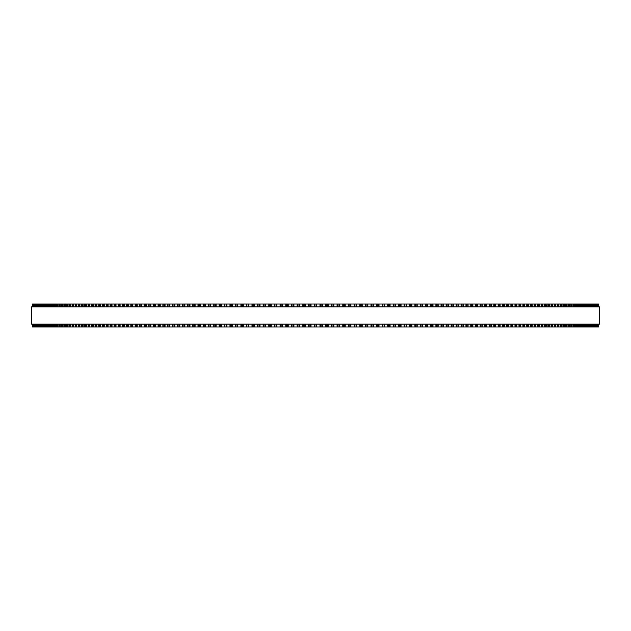 <?xml version="1.0" encoding="UTF-8"?>
<svg xmlns="http://www.w3.org/2000/svg" width="631" height="631" viewBox="0 0 631 631"><rect width="100%" height="100%" fill="white"/><g stroke="black" fill="none" stroke-linecap="round" stroke-linejoin="round"><path stroke-width="0.95" d="M598.701 326.976L598.701 324.105L598.716 326.976L598.701 324.105L598.716 326.976L235.418 326.976L235.434 324.105M598.701 304.024L598.701 306.895L598.716 304.024L598.701 306.895L598.716 304.024L235.418 304.024L235.434 306.895M235.418 324.105L235.418 326.976L224.526 326.976L224.557 324.105M235.418 306.895L235.418 304.024L224.526 304.024L224.557 306.895M224.526 324.105L224.526 326.976L213.783 326.976L213.814 324.105M224.526 306.895L224.526 304.024L213.783 304.024L213.814 306.895M213.783 324.105L213.783 326.976L208.475 326.976L208.514 324.105M213.783 306.895L213.783 304.024L208.475 304.024L208.514 306.895M208.475 324.105L208.475 326.976L203.206 326.976L203.245 324.105M208.475 306.895L208.475 304.024L203.206 304.024L203.245 306.895M203.206 324.105L203.206 326.976L197.984 326.976L198.031 324.105M203.206 306.895L203.206 304.024L197.984 304.024L198.031 306.895M197.984 324.105L197.984 326.976L192.81 326.976L192.857 324.105M197.984 306.895L197.984 304.024L192.81 304.024L192.857 306.895M192.81 324.105L192.81 326.976L187.683 326.976L187.738 324.105M192.81 306.895L192.81 304.024L187.683 304.024L187.738 306.895M187.683 324.105L187.683 326.976L182.611 326.976L182.674 324.105M187.683 306.895L187.683 304.024L182.611 304.024L182.674 306.895M182.611 324.105L182.611 326.976L177.595 326.976L177.658 324.105M182.611 306.895L182.611 304.024L177.595 304.024L177.658 306.895M177.595 324.105L177.595 326.976L172.634 326.976L172.705 324.105M177.595 306.895L177.595 304.024L172.634 304.024L172.705 306.895M172.634 324.105L172.634 326.976L167.728 326.976L167.807 324.105M172.634 306.895L172.634 304.024L167.728 304.024L167.807 306.895M167.728 324.105L167.728 326.976L162.885 326.976L162.972 324.105M167.728 306.895L167.728 304.024L162.885 304.024L162.972 306.895M162.885 324.105L162.885 326.976L158.192 326.976M162.885 306.895L162.885 304.024L158.192 304.024M158.105 324.105L158.105 326.976L153.483 326.976M158.105 306.895L158.105 304.024L153.483 304.024M153.38 324.105L153.38 326.976L148.837 326.976M153.38 306.895L153.38 304.024L148.837 304.024M148.735 324.105L148.735 326.976L144.262 326.976M148.735 306.895L148.735 304.024L144.262 304.024M144.144 324.105L144.144 326.976L139.751 326.976M144.144 306.895L144.144 304.024L139.751 304.024M139.632 324.105L139.632 326.976L135.318 326.976M139.632 306.895L139.632 304.024L135.318 304.024M135.192 324.105L135.192 326.976L130.956 326.976M135.192 306.895L135.192 304.024L130.956 304.024M130.822 324.105L130.822 326.976L126.665 326.976M130.822 306.895L130.822 304.024L126.665 304.024M126.523 324.105L126.523 326.976L122.453 326.976M126.523 306.895L126.523 304.024L122.453 304.024M122.304 324.105L122.304 326.976L118.328 326.976M122.304 306.895L122.304 304.024L118.328 304.024M118.171 324.105L118.171 326.976L114.108 326.976L114.282 324.105M118.171 306.895L118.171 304.024L114.108 304.024L114.282 306.895M114.108 324.105L114.108 326.976L110.133 326.976L110.299 324.105M114.108 306.895L114.108 304.024L110.133 304.024L110.299 306.895M110.133 324.105L110.133 326.976L106.237 326.976L106.394 324.105M110.133 306.895L110.133 304.024L106.237 304.024L106.394 306.895M106.237 324.105L106.237 326.976L102.427 326.976L102.577 324.105M106.237 306.895L106.237 304.024L102.427 304.024L102.577 306.895M102.427 324.105L102.427 326.976L98.712 326.976L98.846 324.105M102.427 306.895L102.427 304.024L98.712 304.024L98.846 306.895M98.712 324.105L98.712 326.976L95.076 326.976L95.21 324.105M98.712 306.895L98.712 304.024L95.076 304.024L95.21 306.895M95.076 324.105L95.076 326.976L91.534 326.976L91.661 324.105M95.076 306.895L95.076 304.024L91.534 304.024L91.661 306.895M91.534 324.105L91.534 326.976L88.08 326.976L88.198 324.105M91.534 306.895L91.534 304.024L88.08 304.024L88.198 306.895M88.08 324.105L88.08 326.976L84.72 326.976L84.83 324.105M88.08 306.895L88.08 304.024L84.72 304.024L84.83 306.895M84.72 324.105L84.72 326.976L81.454 326.976L81.557 324.105M84.72 306.895L84.72 304.024L81.454 304.024L81.557 306.895M81.454 324.105L81.454 326.976L78.283 326.976L78.378 324.105M81.454 306.895L81.454 304.024L78.283 304.024L78.378 306.895M78.283 324.105L78.283 326.976L75.207 326.976L75.302 324.105M78.283 306.895L78.283 304.024L75.207 304.024L75.302 306.895M75.207 324.105L75.207 326.976L72.234 326.976L72.32 324.105M75.207 306.895L75.207 304.024L72.234 304.024L72.32 306.895M72.234 324.105L72.234 326.976L69.355 326.976L69.434 324.105M72.234 306.895L72.234 304.024L69.355 304.024L69.434 306.895M69.355 324.105L69.355 326.976L66.578 326.976L66.649 324.105M69.355 306.895L69.355 304.024L66.578 304.024L66.649 306.895M66.578 324.105L66.578 326.976L63.905 326.976L63.968 324.105M66.578 306.895L66.578 304.024L63.905 304.024L63.968 306.895M63.905 324.105L63.905 326.976L61.333 326.976L61.388 324.105M63.905 306.895L63.905 304.024L61.333 304.024L61.388 306.895M61.333 324.105L61.333 326.976L58.864 326.976L58.92 324.105M61.333 306.895L61.333 304.024L58.864 304.024L58.92 306.895M58.864 324.105L58.864 326.976L56.498 326.976L56.545 324.105M58.864 306.895L58.864 304.024L56.498 304.024L56.545 306.895M56.498 324.105L56.498 326.976L54.234 326.976L54.282 324.105M56.498 306.895L56.498 304.024L54.234 304.024L54.282 306.895M54.234 324.105L54.234 326.976L52.081 326.976L52.128 324.105M54.234 306.895L54.234 304.024L52.081 304.024L52.128 306.895M52.081 324.105L52.081 326.976L50.038 326.976L50.078 324.105M52.081 306.895L52.081 304.024L50.038 304.024L50.078 306.895M50.038 324.105L50.038 326.976L46.268 326.976L46.3 324.105M50.038 306.895L50.038 304.024L46.268 304.024L46.3 306.895M46.268 324.105L46.268 326.976L38.783 326.976L38.799 324.105M46.268 306.895L46.268 304.024L38.783 304.024L38.799 306.895M38.783 324.105L38.783 326.976L36.574 326.976L36.582 324.105M38.783 306.895L38.783 304.024L36.574 304.024L36.582 306.895M36.574 324.105L36.574 326.976L32.284 326.976L32.299 324.105L32.284 326.976M36.574 306.895L36.574 304.024L32.284 304.024L32.299 306.895L32.284 304.024M598.567 304.024L598.567 306.895L598.567 304.024M598.567 326.976L598.567 324.105L598.567 326.976M598.322 304.024L598.322 306.895L598.322 304.024M598.322 326.976L598.322 324.105L598.322 326.976M597.959 304.024L597.959 306.895L597.959 304.024M597.959 326.976L597.959 324.105L597.959 326.976M597.478 304.024L597.478 306.895L597.478 304.024M597.478 326.976L597.478 324.105L597.478 326.976M596.887 304.024L596.887 306.895L596.887 304.024M596.887 326.976L596.887 324.105L596.887 326.976M596.177 304.024L596.177 306.895L596.185 304.024M596.177 326.976L596.177 324.105L596.185 326.976M595.356 304.024L595.356 306.895L595.364 304.024M595.356 326.976L595.356 324.105L595.364 326.976M594.418 306.895L594.418 304.024L594.426 306.895M594.418 324.105L594.418 326.976L594.426 324.105M593.369 304.024L593.369 306.895L593.377 304.024M593.369 326.976L593.369 324.105L593.377 326.976M592.201 306.895L592.201 304.024L592.217 306.895M592.201 324.105L592.201 326.976L592.217 324.105M590.924 304.024L590.924 306.895L590.939 304.024M590.924 326.976L590.924 324.105L590.939 326.976M589.535 304.024L589.535 306.895L589.559 304.024M589.535 326.976L589.535 324.105L589.559 326.976M588.037 304.024L588.037 306.895L588.06 304.024M588.037 326.976L588.037 324.105L588.06 326.976M586.42 304.024L586.42 306.895L586.451 304.024M586.42 326.976L586.42 324.105L586.451 326.976M584.7 306.895L584.7 304.024L584.732 306.895M584.7 324.105L584.7 326.976L584.732 324.105M582.87 304.024L582.87 306.895L582.902 304.024M582.87 326.976L582.87 324.105L582.902 326.976M580.922 306.895L580.922 304.024L580.962 306.895M580.922 324.105L580.922 326.976L580.962 324.105M578.872 306.895L578.872 304.024L578.919 306.895M578.872 324.105L578.872 326.976L578.919 324.105M576.718 306.895L576.718 304.024L576.766 306.895M576.718 324.105L576.718 326.976L576.766 324.105M574.455 306.895L574.455 304.024L574.502 306.895M574.455 324.105L574.455 326.976L574.502 324.105M572.08 306.895L572.08 304.024L572.136 306.895M572.08 324.105L572.08 326.976L572.136 324.105M569.612 306.895L569.612 304.024L569.667 306.895M569.612 324.105L569.612 326.976L569.667 324.105M567.032 306.895L567.032 304.024L567.095 306.895M567.032 324.105L567.032 326.976L567.095 324.105M564.351 306.895L564.351 304.024L564.422 306.895M564.351 324.105L564.351 326.976L564.422 324.105M561.566 306.895L561.566 304.024L561.645 306.895M561.566 324.105L561.566 326.976L561.645 324.105M558.68 306.895L558.68 304.024L558.766 306.895M558.68 324.105L558.68 326.976L558.766 324.105M555.698 306.895L555.698 304.024L555.793 306.895M555.698 324.105L555.698 326.976L555.793 324.105M552.622 306.895L552.622 304.024L552.717 306.895M552.622 324.105L552.622 326.976L552.717 324.105M549.443 306.895L549.443 304.024L549.546 306.895M549.443 324.105L549.443 326.976L549.546 324.105M546.17 306.895L546.17 304.024L546.28 306.895M546.17 324.105L546.17 326.976L546.28 324.105M542.802 306.895L542.802 304.024L542.92 306.895M542.802 324.105L542.802 326.976L542.92 324.105M539.339 306.895L539.339 304.024L539.466 306.895M539.339 324.105L539.339 326.976L539.466 324.105M535.79 306.895L535.79 304.024L535.924 306.895M535.79 324.105L535.79 326.976L535.924 324.105M532.154 306.895L532.154 304.024L532.288 306.895M532.154 324.105L532.154 326.976L532.288 324.105M528.423 306.895L528.423 304.024L528.573 306.895M528.423 324.105L528.423 326.976L528.573 324.105M524.606 306.895L524.606 304.024L524.763 306.895M524.606 324.105L524.606 326.976L524.763 324.105M520.701 306.895L520.701 304.024L520.867 306.895M520.701 324.105L520.701 326.976L520.867 324.105M516.718 306.895L516.718 304.024L516.892 306.895M516.718 324.105L516.718 326.976L516.892 324.105M512.672 304.024L512.829 306.895M512.672 326.976L512.829 324.105M508.547 304.024L508.696 306.895M508.547 326.976L508.696 324.105M504.335 304.024L504.477 306.895M504.335 326.976L504.477 324.105M500.044 304.024L500.178 306.895M500.044 326.976L500.178 324.105M495.682 304.024L495.808 306.895M495.682 326.976L495.808 324.105M491.249 304.024L491.368 306.895M491.249 326.976L491.368 324.105M486.738 304.024L486.856 306.895M486.738 326.976L486.856 324.105M482.163 304.024L482.265 306.895M482.163 326.976L482.265 324.105M477.517 304.024L477.62 306.895M477.517 326.976L477.62 324.105M472.808 304.024L472.895 306.895M472.808 326.976L472.895 324.105M468.028 306.895L468.028 304.024L468.115 306.895M468.028 324.105L468.028 326.976L468.115 324.105M463.193 306.895L463.193 304.024L463.272 306.895M463.193 324.105L463.193 326.976L463.272 324.105M458.295 306.895L458.295 304.024L458.366 306.895M458.295 324.105L458.295 326.976L458.366 324.105M453.342 306.895L453.342 304.024L453.405 306.895M453.342 324.105L453.342 326.976L453.405 324.105M448.325 306.895L448.325 304.024L448.389 306.895M448.325 324.105L448.325 326.976L448.389 324.105M443.262 306.895L443.262 304.024L443.317 306.895M443.262 324.105L443.262 326.976L443.317 324.105M438.143 306.895L438.143 304.024L438.19 306.895M438.143 324.105L438.143 326.976L438.19 324.105M432.969 306.895L432.969 304.024L433.016 306.895M432.969 324.105L432.969 326.976L433.016 324.105M427.755 306.895L427.755 304.024L427.794 306.895M427.755 324.105L427.755 326.976L427.794 324.105M422.486 306.895L422.486 304.024L422.525 306.895M422.486 324.105L422.486 326.976L422.525 324.105M417.186 306.895L417.186 304.024L417.217 306.895M417.186 324.105L417.186 326.976L417.217 324.105M411.838 304.024L411.838 306.895L411.862 304.024M411.838 326.976L411.838 324.105L411.862 326.976M406.443 306.895L406.443 304.024L406.474 306.895M406.443 324.105L406.443 326.976L406.474 324.105M401.024 304.024L401.024 306.895L401.048 304.024M401.024 326.976L401.024 324.105L401.048 326.976M395.566 306.895L395.566 304.024L395.582 306.895M395.566 324.105L395.566 326.976L395.582 324.105M390.068 304.024L390.068 306.895L390.084 304.024M390.068 326.976L390.068 324.105L390.084 326.976M384.547 304.024L384.547 306.895L384.563 304.024M384.547 326.976L384.547 324.105L384.563 326.976M378.994 304.024L378.994 306.895L379.01 304.024M378.994 326.976L378.994 324.105L379.01 326.976M373.418 304.024L373.418 306.895L373.426 304.024M373.418 326.976L373.418 324.105L373.426 326.976M367.818 304.024L367.818 306.895L367.826 304.024M367.818 326.976L367.818 324.105L367.826 326.976M362.194 304.024L362.194 306.895L362.202 304.024M362.194 326.976L362.194 324.105L362.202 326.976M356.554 304.024L356.554 306.895L356.562 304.024M356.554 326.976L356.554 324.105L356.562 326.976M350.899 304.024L350.899 306.895L350.899 304.024M350.899 326.976L350.899 324.105L350.899 326.976M345.228 304.024L345.228 306.895L345.228 304.024M345.228 326.976L345.228 324.105L345.228 326.976M339.541 304.024L339.541 306.895L339.541 304.024M339.541 326.976L339.541 324.105L339.541 326.976M333.846 304.024L333.846 306.895L333.846 304.024M333.846 326.976L333.846 324.105L333.846 326.976M328.144 304.024L328.144 306.895L328.144 304.024M328.144 326.976L328.144 324.105L328.144 326.976M599.45 306.895L31.55 306.895L31.55 324.105L599.45 324.105L599.45 306.895M314.27 326.976L314.27 324.105M314.27 306.895L314.27 304.024M311.02 326.976L311.02 324.105M311.02 306.895L311.02 304.024M310.413 326.976L310.413 324.105M310.413 306.895L310.413 304.024M309.151 326.976L309.151 324.105M309.151 306.895L309.151 304.024M308.559 326.976L308.559 324.105M308.559 306.895L308.559 304.024M305.309 326.976L305.309 324.105M305.309 306.895L305.309 304.024M304.686 326.976L304.686 324.105M304.686 306.895L304.686 304.024M303.432 326.976L303.432 324.105M303.432 306.895L303.432 304.024M302.856 326.976L302.856 324.105L302.856 326.976M302.856 306.895L302.856 304.024L302.856 306.895M299.607 326.976L299.607 324.105M299.607 306.895L299.607 304.024M298.976 326.976L298.976 324.105M298.976 306.895L298.976 304.024M297.714 326.976L297.714 324.105M297.714 306.895L297.714 304.024M297.154 326.976L297.154 324.105L297.154 326.976M297.154 306.895L297.154 304.024L297.154 306.895M293.912 326.976L293.912 324.105M293.912 306.895L293.912 304.024M293.265 326.976L293.265 324.105M293.265 306.895L293.265 304.024M292.011 326.976L292.011 324.105M292.011 306.895L292.011 304.024M291.459 326.976L291.459 324.105L291.459 326.976M291.459 306.895L291.459 304.024L291.459 306.895M288.225 326.976L288.225 324.105M288.225 306.895L288.225 304.024M287.562 326.976L287.562 324.105M287.562 306.895L287.562 304.024M286.308 326.976L286.308 324.105M286.308 306.895L286.308 304.024M285.772 326.976L285.772 324.105L285.772 326.976M285.772 306.895L285.772 304.024L285.772 306.895M282.546 326.976L282.546 324.105M282.546 306.895L282.546 304.024M281.876 326.976L281.876 324.105M281.876 306.895L281.876 304.024M280.629 326.976L280.629 324.105M280.629 306.895L280.629 304.024M280.101 326.976L280.101 324.105L280.101 326.976M280.101 306.895L280.101 304.024L280.101 306.895M276.883 326.976L276.883 324.105M276.883 306.895L276.883 304.024M276.204 326.976L276.204 324.105M276.204 306.895L276.204 304.024M274.958 326.976L274.958 324.105M274.958 306.895L274.958 304.024M274.446 326.976L274.446 324.105L274.438 326.976M274.446 306.895L274.446 304.024L274.438 306.895M271.235 326.976L271.235 324.105M271.235 306.895L271.235 304.024M270.549 326.976L270.549 324.105M270.549 306.895L270.549 304.024M269.303 326.976L269.303 324.105M269.303 306.895L269.303 304.024M268.806 326.976L268.806 324.105L268.798 326.976M268.806 306.895L268.806 304.024L268.798 306.895M265.604 326.976L265.604 324.105M265.604 306.895L265.604 304.024M264.91 326.976L264.91 324.105M264.91 306.895L264.91 304.024M263.663 326.976L263.663 324.105M263.663 306.895L263.663 304.024M263.182 326.976L263.182 324.105L263.174 326.976M263.182 306.895L263.182 304.024L263.174 306.895M259.996 326.976L259.996 324.105M259.996 306.895L259.996 304.024M259.286 326.976L259.286 324.105M259.286 306.895L259.286 304.024M258.047 326.976L258.047 324.105M258.047 306.895L258.047 304.024M257.582 326.976L257.582 324.105L257.574 326.976M257.582 306.895L257.582 304.024L257.574 306.895M254.403 326.976L254.403 324.105M254.403 306.895L254.403 304.024M253.694 326.976L253.694 324.105M253.694 306.895L253.694 304.024M252.463 326.976L252.463 324.105M252.463 306.895L252.463 304.024M252.006 326.976L252.006 324.105L251.99 326.976M252.006 306.895L252.006 304.024L251.99 306.895M248.843 326.976L248.843 324.105M248.843 306.895L248.843 304.024M248.117 326.976L248.117 324.105M248.117 306.895L248.117 304.024M246.895 326.976L246.895 324.105M246.895 306.895L246.895 304.024M246.453 326.976L246.453 324.105L246.437 326.976M246.453 306.895L246.453 304.024L246.437 306.895M243.306 326.976L243.306 324.105M243.306 306.895L243.306 304.024M242.572 326.976L242.572 324.105M242.572 306.895L242.572 304.024M241.357 326.976L241.357 324.105M241.357 306.895L241.357 304.024M240.932 326.976L240.932 324.105L240.916 326.976M240.932 306.895L240.932 304.024L240.916 306.895M237.8 326.976L237.8 324.105M237.8 306.895L237.8 304.024M237.059 326.976L237.059 324.105M237.059 306.895L237.059 304.024M235.852 326.976L235.852 324.105M235.852 306.895L235.852 304.024M232.326 326.976L232.326 324.105M232.326 306.895L232.326 304.024M231.577 326.976L231.577 324.105M231.577 306.895L231.577 304.024M230.378 326.976L230.378 324.105M230.378 306.895L230.378 304.024M229.976 326.976L229.976 324.105L229.952 326.976M229.976 306.895L229.976 304.024L229.952 306.895M226.892 326.976L226.892 324.105M226.892 306.895L226.892 304.024M226.135 326.976L226.135 324.105M226.135 306.895L226.135 304.024M224.936 326.976L224.936 324.105M224.936 306.895L224.936 304.024M221.481 326.976L221.481 324.105M221.481 306.895L221.481 304.024M220.724 326.976L220.724 324.105M220.724 306.895L220.724 304.024M219.533 326.976L219.533 324.105M219.533 306.895L219.533 304.024M219.162 326.976L219.162 324.105L219.138 326.976M219.162 306.895L219.162 304.024L219.138 306.895M216.117 326.976L216.117 324.105M216.117 306.895L216.117 304.024M215.352 326.976L215.352 324.105M215.352 306.895L215.352 304.024M214.169 326.976L214.169 324.105M214.169 306.895L214.169 304.024M210.793 326.976L210.793 324.105M210.793 306.895L210.793 304.024M210.02 326.976L210.02 324.105M210.02 306.895L210.02 304.024M208.845 326.976L208.845 324.105M208.845 306.895L208.845 304.024M205.509 326.976L205.509 324.105M205.509 306.895L205.509 304.024M204.728 326.976L204.728 324.105M204.728 306.895L204.728 304.024M203.568 326.976L203.568 324.105M203.568 306.895L203.568 304.024M200.272 326.976L200.272 324.105M200.272 306.895L200.272 304.024M199.483 326.976L199.483 324.105M199.483 306.895L199.483 304.024M198.339 326.976L198.339 324.105M198.339 306.895L198.339 304.024M195.082 326.976L195.082 324.105M195.082 306.895L195.082 304.024M194.293 326.976L194.293 324.105M194.293 306.895L194.293 304.024M193.149 326.976L193.149 324.105M193.149 306.895L193.149 304.024M189.947 326.976L189.947 324.105M189.947 306.895L189.947 304.024M189.142 326.976L189.142 324.105M189.142 306.895L189.142 304.024M188.014 326.976L188.014 324.105M188.014 306.895L188.014 304.024M184.851 326.976L184.851 324.105M184.851 306.895L184.851 304.024M184.047 326.976L184.047 324.105M184.047 306.895L184.047 304.024M182.935 326.976L182.935 324.105M182.935 306.895L182.935 304.024M179.819 326.976L179.819 324.105M179.819 306.895L179.819 304.024M179.007 326.976L179.007 324.105M179.007 306.895L179.007 304.024M177.903 326.976L177.903 324.105M177.903 306.895L177.903 304.024M174.834 326.976L174.834 324.105M174.834 306.895L174.834 304.024M174.022 326.976L174.022 324.105M174.022 306.895L174.022 304.024M172.933 326.976L172.933 324.105M172.933 306.895L172.933 304.024M169.913 326.976L169.913 324.105M169.913 306.895L169.913 304.024M169.092 326.976L169.092 324.105M169.092 306.895L169.092 304.024M168.02 326.976L168.02 324.105M168.02 306.895L168.02 304.024M165.046 326.976L165.046 324.105M165.046 306.895L165.046 304.024M164.226 326.976L164.226 324.105M164.226 306.895L164.226 304.024M163.161 326.976L163.161 324.105M163.161 306.895L163.161 304.024M160.242 326.976L160.242 324.105M160.242 306.895L160.242 304.024M159.422 326.976L159.422 324.105M159.422 306.895L159.422 304.024M158.373 326.976L158.373 324.105M158.373 306.895L158.373 304.024M155.502 326.976L155.502 324.105M155.502 306.895L155.502 304.024M154.682 326.976L154.682 324.105M154.682 306.895L154.682 304.024M153.641 326.976L153.641 324.105M153.641 306.895L153.641 304.024M150.833 326.976L150.833 324.105M150.833 306.895L150.833 304.024M150.004 326.976L150.004 324.105M150.004 306.895L150.004 304.024M148.979 326.976L148.979 324.105M148.979 306.895L148.979 304.024M146.226 326.976L146.226 324.105M146.226 306.895L146.226 304.024M145.39 326.976L145.39 324.105M145.39 306.895L145.39 304.024M144.389 326.976L144.389 324.105M144.389 306.895L144.389 304.024M141.683 326.976L141.683 324.105M141.683 306.895L141.683 304.024M140.855 326.976L140.855 324.105M140.855 306.895L140.855 304.024M139.861 326.976L139.861 324.105M139.861 306.895L139.861 304.024M137.219 326.976L137.219 324.105M137.219 306.895L137.219 304.024M136.383 326.976L136.383 324.105M136.383 306.895L136.383 304.024M135.405 326.976L135.405 324.105M135.405 306.895L135.405 304.024M132.826 326.976L132.826 324.105M132.826 306.895L132.826 304.024M131.989 326.976L131.989 324.105M131.989 306.895L131.989 304.024M131.027 326.976L131.027 324.105M131.027 306.895L131.027 304.024M128.503 326.976L128.503 324.105M128.503 306.895L128.503 304.024M127.667 326.976L127.667 324.105M127.667 306.895L127.667 304.024M126.728 326.976L126.728 324.105M126.728 306.895L126.728 304.024M124.26 326.976L124.26 324.105M124.26 306.895L124.26 304.024M123.424 326.976L123.424 324.105M123.424 306.895L123.424 304.024M122.501 326.976L122.501 324.105M122.501 306.895L122.501 304.024M120.095 326.976L120.095 324.105M120.095 306.895L120.095 304.024M119.259 326.976L119.259 324.105M119.259 306.895L119.259 304.024M118.352 326.976L118.352 324.105M118.352 306.895L118.352 304.024M116.009 326.976L116.009 324.105M116.009 306.895L116.009 304.024M115.173 326.976L115.173 324.105M115.173 306.895L115.173 304.024M112.01 326.976L112.01 324.105M112.01 306.895L112.01 304.024M111.166 326.976L111.166 324.105M111.166 306.895L111.166 304.024M108.082 326.976L108.082 324.105M108.082 306.895L108.082 304.024M107.246 326.976L107.246 324.105M107.246 306.895L107.246 304.024M104.249 326.976L104.249 324.105M104.249 306.895L104.249 304.024M103.413 326.976L103.413 324.105M103.413 306.895L103.413 304.024M100.503 326.976L100.503 324.105M100.503 306.895L100.503 304.024M99.666 326.976L99.666 324.105M99.666 306.895L99.666 304.024M96.835 326.976L96.835 324.105M96.835 306.895L96.835 304.024M96.007 326.976L96.007 324.105M96.007 306.895L96.007 304.024M93.262 326.976L93.262 324.105M93.262 306.895L93.262 304.024M92.434 326.976L92.434 324.105M92.434 306.895L92.434 304.024M89.783 326.976L89.783 324.105M89.783 306.895L89.783 304.024M88.955 326.976L88.955 324.105M88.955 306.895L88.955 304.024M86.392 326.976L86.392 324.105M86.392 306.895L86.392 304.024M85.564 326.976L85.564 324.105M85.564 306.895L85.564 304.024M83.095 326.976L83.095 324.105M83.095 306.895L83.095 304.024M82.275 326.976L82.275 324.105M82.275 306.895L82.275 304.024M79.892 326.976L79.892 324.105M79.892 306.895L79.892 304.024M79.072 326.976L79.072 324.105M79.072 306.895L79.072 304.024M76.785 326.976L76.785 324.105M76.785 306.895L76.785 304.024M75.972 326.976L75.972 324.105M75.972 306.895L75.972 304.024M73.78 326.976L73.78 324.105M73.78 306.895L73.78 304.024M72.967 326.976L72.967 324.105M72.967 306.895L72.967 304.024M70.869 326.976L70.869 324.105M70.869 306.895L70.869 304.024M70.065 326.976L70.065 324.105M70.065 306.895L70.065 304.024M68.061 326.976L68.061 324.105M68.061 306.895L68.061 304.024M67.257 326.976L67.257 324.105M67.257 306.895L67.257 304.024M65.348 326.976L65.348 324.105M65.348 306.895L65.348 304.024M64.551 326.976L64.551 324.105M64.551 306.895L64.551 304.024M62.745 326.976L62.745 324.105M62.745 306.895L62.745 304.024M61.948 326.976L61.948 324.105M61.948 306.895L61.948 304.024M60.237 326.976L60.237 324.105M60.237 306.895L60.237 304.024M59.456 326.976L59.456 324.105M59.456 306.895L59.456 304.024M57.839 326.976L57.839 324.105M57.839 306.895L57.839 304.024M57.058 326.976L57.058 324.105M57.058 306.895L57.058 304.024M55.544 326.976L55.544 324.105M55.544 306.895L55.544 304.024M54.771 326.976L54.771 324.105M54.771 306.895L54.771 304.024M53.359 326.976L53.359 324.105M53.359 306.895L53.359 304.024M52.594 326.976L52.594 324.105M52.594 306.895L52.594 304.024M51.277 326.976L51.277 324.105M51.277 306.895L51.277 304.024M50.519 326.976L50.519 324.105M50.519 306.895L50.519 304.024M49.305 326.976L49.305 324.105M49.305 306.895L49.305 304.024M48.548 326.976L48.548 324.105M48.548 306.895L48.548 304.024M48.13 326.976L48.13 324.105L48.098 326.976M48.13 306.895L48.13 304.024L48.098 306.895M47.435 326.976L47.435 324.105M47.435 306.895L47.435 304.024M46.694 326.976L46.694 324.105M46.694 306.895L46.694 304.024M45.684 326.976L45.684 324.105M45.684 306.895L45.684 304.024M44.943 326.976L44.943 324.105M44.943 306.895L44.943 304.024M44.58 326.976L44.58 324.105L44.549 326.976M44.58 306.895L44.58 304.024L44.549 306.895M44.036 326.976L44.036 324.105M44.036 306.895L44.036 304.024M43.31 326.976L43.31 324.105M43.31 306.895L43.31 304.024M42.963 326.976L42.963 324.105L42.94 326.976M42.963 306.895L42.963 304.024L42.94 306.895M42.506 326.976L42.506 324.105M42.506 306.895L42.506 304.024M41.788 326.976L41.788 324.105M41.788 306.895L41.788 304.024M41.465 326.976L41.465 324.105L41.441 326.976M41.465 306.895L41.465 304.024L41.441 306.895M41.078 326.976L41.078 324.105M41.078 306.895L41.078 304.024M40.368 326.976L40.368 324.105M40.368 306.895L40.368 304.024M40.076 326.976L40.076 324.105L40.061 326.976M40.076 306.895L40.076 304.024L40.061 306.895M39.769 326.976L39.769 324.105M39.769 306.895L39.769 304.024M39.067 326.976L39.067 324.105M39.067 306.895L39.067 304.024M38.57 326.976L38.57 324.105M38.57 306.895L38.57 304.024M37.876 326.976L37.876 324.105M37.876 306.895L37.876 304.024M37.631 326.976L37.631 324.105L37.623 326.976M37.631 306.895L37.631 304.024L37.623 306.895M37.489 326.976L37.489 324.105M37.489 306.895L37.489 304.024M36.803 326.976L36.803 324.105M36.803 306.895L36.803 304.024M36.511 326.976L36.511 324.105M36.511 306.895L36.511 304.024M35.841 326.976L35.841 324.105M35.841 306.895L35.841 304.024M35.644 326.976L35.644 324.105L35.636 326.976M35.644 306.895L35.644 304.024L35.636 306.895M34.997 326.976L34.997 324.105M34.997 306.895L34.997 304.024M34.823 326.976L34.823 324.105L34.815 326.976M34.823 306.895L34.823 304.024L34.815 306.895M34.263 326.976L34.263 324.105M34.263 306.895L34.263 304.024M34.113 326.976L34.113 324.105L34.113 326.976M34.113 306.895L34.113 304.024L34.113 306.895M33.64 326.976L33.64 324.105M33.64 306.895L33.64 304.024M33.522 326.976L33.522 324.105L33.522 326.976M33.522 306.895L33.522 304.024L33.522 306.895M33.143 326.976L33.143 324.105M33.143 306.895L33.143 304.024M33.041 326.976L33.041 324.105L33.041 326.976M33.041 306.895L33.041 304.024L33.041 306.895M32.749 326.976L32.749 324.105M32.749 306.895L32.749 304.024M32.678 326.976L32.678 324.105L32.678 326.976M32.678 306.895L32.678 304.024L32.678 306.895M32.481 326.976L32.481 324.105M32.481 306.895L32.481 304.024M32.433 326.976L32.433 324.105L32.433 326.976M32.433 306.895L32.433 304.024L32.433 306.895M32.323 326.976L32.323 324.105M32.323 306.895L32.323 304.024M598.677 326.976L598.677 324.105M598.677 306.895L598.677 304.024M598.519 326.976L598.519 324.105M598.519 306.895L598.519 304.024M598.251 326.976L598.251 324.105M598.251 306.895L598.251 304.024M597.857 326.976L597.857 324.105M597.857 306.895L597.857 304.024M597.36 326.976L597.36 324.105M597.36 306.895L597.36 304.024M596.737 326.976L596.737 324.105M596.737 306.895L596.737 304.024M596.003 326.976L596.003 324.105M596.003 306.895L596.003 304.024M595.159 326.976L595.159 324.105M595.159 306.895L595.159 304.024M594.489 326.976L594.489 324.105M594.489 306.895L594.489 304.024M594.197 326.976L594.197 324.105M594.197 306.895L594.197 304.024M593.511 326.976L593.511 324.105M593.511 306.895L593.511 304.024M593.124 326.976L593.124 324.105M593.124 306.895L593.124 304.024M592.43 326.976L592.43 324.105M592.43 306.895L592.43 304.024M591.933 326.976L591.933 324.105M591.933 306.895L591.933 304.024M591.231 326.976L591.231 324.105M591.231 306.895L591.231 304.024M590.632 326.976L590.632 324.105M590.632 306.895L590.632 304.024M589.922 326.976L589.922 324.105M589.922 306.895L589.922 304.024M589.212 326.976L589.212 324.105M589.212 306.895L589.212 304.024M588.494 326.976L588.494 324.105M588.494 306.895L588.494 304.024M587.69 326.976L587.69 324.105M587.69 306.895L587.69 304.024M586.964 326.976L586.964 324.105M586.964 306.895L586.964 304.024M586.057 326.976L586.057 324.105M586.057 306.895L586.057 304.024M585.316 326.976L585.316 324.105M585.316 306.895L585.316 304.024M584.306 326.976L584.306 324.105M584.306 306.895L584.306 304.024M583.565 326.976L583.565 324.105M583.565 306.895L583.565 304.024M582.452 326.976L582.452 324.105M582.452 306.895L582.452 304.024M581.695 326.976L581.695 324.105M581.695 306.895L581.695 304.024M580.481 326.976L580.481 324.105M580.481 306.895L580.481 304.024M579.723 326.976L579.723 324.105M579.723 306.895L579.723 304.024M578.406 326.976L578.406 324.105M578.406 306.895L578.406 304.024M577.641 326.976L577.641 324.105M577.641 306.895L577.641 304.024M576.229 326.976L576.229 324.105M576.229 306.895L576.229 304.024M575.456 326.976L575.456 324.105M575.456 306.895L575.456 304.024M573.942 326.976L573.942 324.105M573.942 306.895L573.942 304.024M573.161 326.976L573.161 324.105M573.161 306.895L573.161 304.024M571.544 326.976L571.544 324.105M571.544 306.895L571.544 304.024M570.763 326.976L570.763 324.105M570.763 306.895L570.763 304.024M569.052 326.976L569.052 324.105M569.052 306.895L569.052 304.024M568.255 326.976L568.255 324.105M568.255 306.895L568.255 304.024M566.449 326.976L566.449 324.105M566.449 306.895L566.449 304.024M565.652 326.976L565.652 324.105M565.652 306.895L565.652 304.024M563.743 326.976L563.743 324.105M563.743 306.895L563.743 304.024M562.939 326.976L562.939 324.105M562.939 306.895L562.939 304.024M560.935 326.976L560.935 324.105M560.935 306.895L560.935 304.024M560.131 326.976L560.131 324.105M560.131 306.895L560.131 304.024M558.033 326.976L558.033 324.105M558.033 306.895L558.033 304.024M557.22 326.976L557.22 324.105M557.22 306.895L557.22 304.024M555.028 326.976L555.028 324.105M555.028 306.895L555.028 304.024M554.215 326.976L554.215 324.105M554.215 306.895L554.215 304.024M551.928 326.976L551.928 324.105M551.928 306.895L551.928 304.024M551.108 326.976L551.108 324.105M551.108 306.895L551.108 304.024M548.725 326.976L548.725 324.105M548.725 306.895L548.725 304.024M547.905 326.976L547.905 324.105M547.905 306.895L547.905 304.024M545.436 326.976L545.436 324.105M545.436 306.895L545.436 304.024M544.608 326.976L544.608 324.105M544.608 306.895L544.608 304.024M542.045 326.976L542.045 324.105M542.045 306.895L542.045 304.024M541.217 326.976L541.217 324.105M541.217 306.895L541.217 304.024M538.566 326.976L538.566 324.105M538.566 306.895L538.566 304.024M537.738 326.976L537.738 324.105M537.738 306.895L537.738 304.024M534.993 326.976L534.993 324.105M534.993 306.895L534.993 304.024M534.165 326.976L534.165 324.105M534.165 306.895L534.165 304.024M531.334 326.976L531.334 324.105M531.334 306.895L531.334 304.024M530.497 326.976L530.497 324.105M530.497 306.895L530.497 304.024M527.587 326.976L527.587 324.105M527.587 306.895L527.587 304.024M526.751 326.976L526.751 324.105M526.751 306.895L526.751 304.024M523.754 326.976L523.754 324.105M523.754 306.895L523.754 304.024M522.918 326.976L522.918 324.105M522.918 306.895L522.918 304.024M519.834 326.976L519.834 324.105M519.834 306.895L519.834 304.024M518.99 326.976L518.99 324.105M518.99 306.895L518.99 304.024M515.827 326.976L515.827 324.105M515.827 306.895L515.827 304.024M514.991 326.976L514.991 324.105M514.991 306.895L514.991 304.024M512.648 326.976L512.648 324.105M512.648 306.895L512.648 304.024M511.741 326.976L511.741 324.105M511.741 306.895L511.741 304.024M510.905 326.976L510.905 324.105M510.905 306.895L510.905 304.024M508.499 326.976L508.499 324.105M508.499 306.895L508.499 304.024M507.576 326.976L507.576 324.105M507.576 306.895L507.576 304.024M506.74 326.976L506.74 324.105M506.74 306.895L506.74 304.024M504.272 326.976L504.272 324.105M504.272 306.895L504.272 304.024M503.333 326.976L503.333 324.105M503.333 306.895L503.333 304.024M502.497 326.976L502.497 324.105M502.497 306.895L502.497 304.024M499.973 326.976L499.973 324.105M499.973 306.895L499.973 304.024M499.011 326.976L499.011 324.105M499.011 306.895L499.011 304.024M498.174 326.976L498.174 324.105M498.174 306.895L498.174 304.024M495.595 326.976L495.595 324.105M495.595 306.895L495.595 304.024M494.617 326.976L494.617 324.105M494.617 306.895L494.617 304.024M493.781 326.976L493.781 324.105M493.781 306.895L493.781 304.024M491.139 326.976L491.139 324.105M491.139 306.895L491.139 304.024M490.145 326.976L490.145 324.105M490.145 306.895L490.145 304.024M489.317 326.976L489.317 324.105M489.317 306.895L489.317 304.024M486.611 326.976L486.611 324.105M486.611 306.895L486.611 304.024M485.61 326.976L485.61 324.105M485.61 306.895L485.61 304.024M484.774 326.976L484.774 324.105M484.774 306.895L484.774 304.024M482.021 326.976L482.021 324.105M482.021 306.895L482.021 304.024M480.996 326.976L480.996 324.105M480.996 306.895L480.996 304.024M480.167 326.976L480.167 324.105M480.167 306.895L480.167 304.024M477.359 326.976L477.359 324.105M477.359 306.895L477.359 304.024M476.318 326.976L476.318 324.105M476.318 306.895L476.318 304.024M475.498 326.976L475.498 324.105M475.498 306.895L475.498 304.024M472.627 326.976L472.627 324.105M472.627 306.895L472.627 304.024M471.578 326.976L471.578 324.105M471.578 306.895L471.578 304.024M470.758 326.976L470.758 324.105M470.758 306.895L470.758 304.024M467.839 326.976L467.839 324.105M467.839 306.895L467.839 304.024M466.774 326.976L466.774 324.105M466.774 306.895L466.774 304.024M465.954 326.976L465.954 324.105M465.954 306.895L465.954 304.024M462.98 326.976L462.98 324.105M462.98 306.895L462.98 304.024M461.908 326.976L461.908 324.105M461.908 306.895L461.908 304.024M461.087 326.976L461.087 324.105M461.087 306.895L461.087 304.024M458.067 326.976L458.067 324.105M458.067 306.895L458.067 304.024M456.978 326.976L456.978 324.105M456.978 306.895L456.978 304.024M456.166 326.976L456.166 324.105M456.166 306.895L456.166 304.024M453.097 326.976L453.097 324.105M453.097 306.895L453.097 304.024M451.993 326.976L451.993 324.105M451.993 306.895L451.993 304.024M451.181 326.976L451.181 324.105M451.181 306.895L451.181 304.024M448.065 326.976L448.065 324.105M448.065 306.895L448.065 304.024M446.953 326.976L446.953 324.105M446.953 306.895L446.953 304.024M446.149 326.976L446.149 324.105M446.149 306.895L446.149 304.024M442.986 326.976L442.986 324.105M442.986 306.895L442.986 304.024M441.858 326.976L441.858 324.105M441.858 306.895L441.858 304.024M441.053 326.976L441.053 324.105M441.053 306.895L441.053 304.024M437.851 326.976L437.851 324.105M437.851 306.895L437.851 304.024M436.707 326.976L436.707 324.105M436.707 306.895L436.707 304.024M435.918 326.976L435.918 324.105M435.918 306.895L435.918 304.024M432.661 326.976L432.661 324.105M432.661 306.895L432.661 304.024M431.517 326.976L431.517 324.105M431.517 306.895L431.517 304.024M430.728 326.976L430.728 324.105M430.728 306.895L430.728 304.024M427.432 326.976L427.432 324.105M427.432 306.895L427.432 304.024M426.272 326.976L426.272 324.105M426.272 306.895L426.272 304.024M425.491 326.976L425.491 324.105M425.491 306.895L425.491 304.024M422.155 326.976L422.155 324.105M422.155 306.895L422.155 304.024M420.98 326.976L420.98 324.105M420.98 306.895L420.98 304.024M420.207 326.976L420.207 324.105M420.207 306.895L420.207 304.024M416.831 326.976L416.831 324.105M416.831 306.895L416.831 304.024M415.648 326.976L415.648 324.105M415.648 306.895L415.648 304.024M414.882 326.976L414.882 324.105M414.882 306.895L414.882 304.024M411.467 326.976L411.467 324.105M411.467 306.895L411.467 304.024M410.276 326.976L410.276 324.105M410.276 306.895L410.276 304.024M409.519 326.976L409.519 324.105M409.519 306.895L409.519 304.024M406.064 326.976L406.064 324.105M406.064 306.895L406.064 304.024M404.865 326.976L404.865 324.105M404.865 306.895L404.865 304.024M404.108 326.976L404.108 324.105M404.108 306.895L404.108 304.024M400.622 326.976L400.622 324.105M400.622 306.895L400.622 304.024M399.423 326.976L399.423 324.105M399.423 306.895L399.423 304.024M398.674 326.976L398.674 324.105M398.674 306.895L398.674 304.024M395.148 326.976L395.148 324.105M395.148 306.895L395.148 304.024M393.941 326.976L393.941 324.105M393.941 306.895L393.941 304.024M393.2 326.976L393.2 324.105M393.2 306.895L393.2 304.024M389.642 326.976L389.642 324.105M389.642 306.895L389.642 304.024M388.428 326.976L388.428 324.105M388.428 306.895L388.428 304.024M387.694 326.976L387.694 324.105M387.694 306.895L387.694 304.024M384.105 326.976L384.105 324.105M384.105 306.895L384.105 304.024M382.883 326.976L382.883 324.105M382.883 306.895L382.883 304.024M382.157 326.976L382.157 324.105M382.157 306.895L382.157 304.024M378.537 326.976L378.537 324.105M378.537 306.895L378.537 304.024M377.306 326.976L377.306 324.105M377.306 306.895L377.306 304.024M376.597 326.976L376.597 324.105M376.597 306.895L376.597 304.024M372.953 326.976L372.953 324.105M372.953 306.895L372.953 304.024M371.714 326.976L371.714 324.105M371.714 306.895L371.714 304.024M371.004 326.976L371.004 324.105M371.004 306.895L371.004 304.024M367.337 326.976L367.337 324.105M367.337 306.895L367.337 304.024M366.09 326.976L366.09 324.105M366.09 306.895L366.09 304.024M365.396 326.976L365.396 324.105M365.396 306.895L365.396 304.024M361.697 326.976L361.697 324.105M361.697 306.895L361.697 304.024M360.451 326.976L360.451 324.105M360.451 306.895L360.451 304.024M359.765 326.976L359.765 324.105M359.765 306.895L359.765 304.024M356.042 326.976L356.042 324.105M356.042 306.895L356.042 304.024M354.796 326.976L354.796 324.105M354.796 306.895L354.796 304.024M354.117 326.976L354.117 324.105M354.117 306.895L354.117 304.024M350.371 326.976L350.371 324.105M350.371 306.895L350.371 304.024M349.124 326.976L349.124 324.105M349.124 306.895L349.124 304.024M348.454 326.976L348.454 324.105M348.454 306.895L348.454 304.024M344.692 326.976L344.692 324.105M344.692 306.895L344.692 304.024M343.438 326.976L343.438 324.105M343.438 306.895L343.438 304.024M342.775 326.976L342.775 324.105M342.775 306.895L342.775 304.024M338.989 326.976L338.989 324.105M338.989 306.895L338.989 304.024M337.735 326.976L337.735 324.105M337.735 306.895L337.735 304.024M337.088 326.976L337.088 324.105M337.088 306.895L337.088 304.024M333.286 326.976L333.286 324.105M333.286 306.895L333.286 304.024M332.024 326.976L332.024 324.105M332.024 306.895L332.024 304.024M331.393 326.976L331.393 324.105M331.393 306.895L331.393 304.024M327.568 326.976L327.568 324.105M327.568 306.895L327.568 304.024M326.314 326.976L326.314 324.105M326.314 306.895L326.314 304.024M325.691 326.976L325.691 324.105M325.691 306.895L325.691 304.024M322.441 326.976L322.441 324.105M322.441 306.895L322.441 304.024M321.849 326.976L321.849 324.105M321.849 306.895L321.849 304.024M320.587 326.976L320.587 324.105M320.587 306.895L320.587 304.024M319.98 326.976L319.98 324.105M319.98 306.895L319.98 304.024M316.73 326.976L316.73 324.105M316.73 306.895L316.73 304.024M316.131 326.976L316.131 324.105M316.131 306.895L316.131 304.024M314.869 326.976L314.869 324.105M314.869 306.895L314.869 304.024"/></g></svg>
